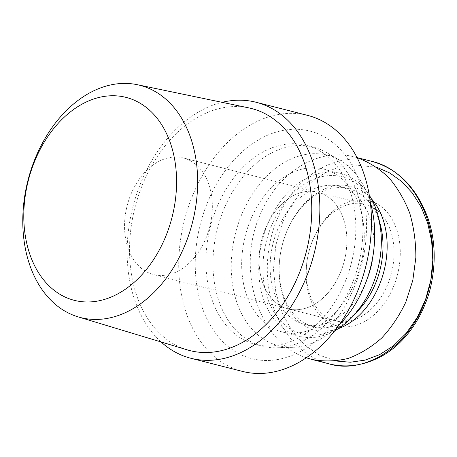 <?xml version="1.0" encoding="UTF-8"?>
<svg xmlns="http://www.w3.org/2000/svg" width="457" height="457" viewBox="0 0 457 457"><rect width="100%" height="100%" fill="white"/><g stroke="black" fill="none" stroke-linecap="round" stroke-linejoin="round"><path stroke-width="0.34" stroke-dasharray="2.29 1.71" d="M307.681 115.398A132.096 93.571 -75.7 0 0 192.865 194.928A132.096 93.571 -75.7 0 0 242.496 371.415M353.975 287.973A117.415 83.174 104.3 0 1 205.667 316.255A117.415 83.174 104.3 0 1 283.02 130.416A117.415 83.174 104.3 0 1 353.975 287.973M161.053 341.95A132.096 93.571 104.3 0 1 141.27 181.789A132.096 93.571 104.3 0 1 222.068 102.328M248.762 107.881A124.904 88.475 -75.7 0 0 134.906 207.712A124.904 88.475 -75.7 0 0 187.159 349.839M191.334 161.264A60.175 42.627 -75.7 0 0 183.291 157.939A60.175 42.627 -75.7 0 0 127.137 205.736A60.175 42.627 -75.7 0 0 153.598 274.571A60.175 42.627 -75.7 0 0 208.032 232.642A60.175 42.627 -75.7 0 0 191.334 161.264M325.864 195.516A60.175 42.627 -75.7 0 0 317.821 192.191A60.175 42.627 -75.7 0 0 261.661 239.988A60.175 42.627 -75.7 0 0 288.127 308.823A60.175 42.627 -75.7 0 0 342.561 266.894A60.175 42.627 -75.7 0 0 325.864 195.516M370.33 202.571A98.335 69.658 -75.7 0 0 340.294 160.596A98.335 69.658 -75.7 0 0 235.469 233.316A98.335 69.658 -75.7 0 0 292.754 347.314A98.335 69.658 -75.7 0 0 339.203 324.813M351.867 284.38A102.739 72.777 -75.7 0 0 326.904 152.741A102.739 72.777 -75.7 0 0 313.262 147.108A102.739 72.777 -75.7 0 0 217.383 228.711A102.739 72.777 -75.7 0 0 262.564 346.235A102.739 72.777 -75.7 0 0 277.239 347.811A102.739 72.777 -75.7 0 0 351.867 284.38M344.835 282.586A102.739 72.777 -75.7 0 0 306.236 145.32A102.739 72.777 -75.7 0 0 210.357 226.923A102.739 72.777 -75.7 0 0 255.537 344.447A102.739 72.777 -75.7 0 0 344.835 282.586M371.381 198.789A74.12 52.504 -75.7 0 0 286.956 230.974A74.12 52.504 -75.7 0 0 287.27 306.636A74.12 52.504 -75.7 0 0 338.323 328.64M356.62 312.131A71.183 50.424 104.3 0 1 313.519 326.646A71.183 50.424 104.3 0 1 286.773 231.539A71.183 50.424 104.3 0 1 348.645 188.678A71.183 50.424 104.3 0 1 379.561 222.039M357.083 157.665L354.381 156.917C318.329 147.068 277.205 172.409 260.004 215.081C235.601 270.241 259.228 343.058 306.31 357.774M277.742 229.237A71.183 50.424 -75.7 0 0 304.482 324.344A71.183 50.424 -75.7 0 0 370.913 267.802A71.183 50.424 -75.7 0 0 339.614 186.376A71.183 50.424 -75.7 0 0 277.742 229.237M271.572 225.604A81.089 57.445 -75.7 0 0 320.574 334.415A81.089 57.445 -75.7 0 0 373.997 206.073A81.089 57.445 -75.7 0 0 271.572 225.604M334.764 330.759A84.025 59.524 104.3 0 1 299.306 336.278A84.025 59.524 104.3 0 1 267.739 224.01A84.025 59.524 104.3 0 1 340.773 173.42A84.025 59.524 104.3 0 1 369.273 195.225M250.67 219.668A84.025 59.524 -75.7 0 0 282.243 331.936A84.025 59.524 -75.7 0 0 360.653 265.191A84.025 59.524 -75.7 0 0 323.705 169.079A84.025 59.524 -75.7 0 0 250.67 219.668M312.702 240.433A60.175 42.627 -75.7 0 0 335.312 320.837A60.175 42.627 -75.7 0 0 391.466 273.035A60.175 42.627 -75.7 0 0 365.006 204.205A60.175 42.627 -75.7 0 0 312.702 240.433M312.971 239.588A64.58 45.746 104.3 0 1 394.54 224.033A64.58 45.746 104.3 0 1 351.999 326.241A64.58 45.746 104.3 0 1 312.971 239.588M265.517 228.42A60.175 42.627 104.3 0 1 317.821 192.191A60.175 42.627 104.3 0 1 344.281 261.021A60.175 42.627 104.3 0 1 288.127 308.823A60.175 42.627 104.3 0 1 265.517 228.42M376.819 167.279L351.267 164.657L338.066 167.359L324.973 172.86L312.428 181.195L300.895 192.374L290.858 206.09L282.814 221.805L275.794 245.255L273.486 269.419L275.851 292.497L282.283 313.325L292.114 331.011L304.739 345.115L319.569 355.232L336.026 360.996M327.526 363.435C304.082 356.591 286.665 339.551 275.263 312.314C264.597 286.202 264.14 250.128 277.062 219.423C295.993 173.157 338.511 152.061 370.753 161.081M365.006 204.205L183.291 157.939M335.312 320.837L153.598 274.571M340.294 160.596L326.904 152.741M292.754 347.314L277.239 347.811M313.262 147.108L306.236 145.32M262.564 346.235L255.537 344.447M348.645 188.678L339.614 186.376M313.519 326.646L304.482 324.344M340.773 173.42L323.705 169.079M299.306 336.278L282.243 331.936M354.352 156.911L357.048 157.596"/><path stroke-width="0.69" d="M190.9 358.277L242.496 371.415A132.096 93.571 -75.7 0 0 357.311 291.886A132.096 93.571 -75.7 0 0 307.681 115.398L256.086 102.259A132.096 93.571 104.3 0 1 305.716 278.747A132.096 93.571 104.3 0 1 190.9 358.277A132.096 93.571 104.3 0 1 161.053 341.95M78.073 316.861L187.159 349.839A124.904 88.475 -75.7 0 0 298.398 275.382A124.904 88.475 -75.7 0 0 248.762 107.881L137.191 84.676A119.86 84.905 -75.7 0 0 27.934 180.475A119.86 84.905 -75.7 0 0 78.073 316.861A119.86 84.905 -75.7 0 0 184.817 245.415A119.86 84.905 -75.7 0 0 137.191 84.676M222.068 102.328A132.096 93.571 104.3 0 1 256.086 102.259M165.365 237.303A104.722 74.183 104.3 0 1 33.093 262.524A104.722 74.183 104.3 0 1 102.082 96.781A104.722 74.183 104.3 0 1 165.365 237.303M339.203 324.813A98.335 69.658 -75.7 0 0 364.183 286.596A98.335 69.658 -75.7 0 0 370.33 202.571M338.323 328.64A74.12 52.504 -75.7 0 0 383.971 271.127A74.12 52.504 -75.7 0 0 371.381 198.789M379.561 222.039A71.183 50.424 104.3 0 1 356.62 312.131M306.31 357.774L311.805 359.431C323.876 361.721 336.032 361.373 348.268 358.391C360.282 353.924 371.455 347.097 381.795 337.917C391.409 327.56 399.435 315.581 405.873 301.986L412.814 280.318L415.847 257.559C415.91 242.193 413.882 227.426 409.769 213.253C404.525 199.743 397.544 187.878 388.833 177.653C379.293 168.622 368.708 161.961 357.083 157.665M369.273 195.225A84.025 59.524 104.3 0 1 334.764 330.759M336.026 360.996L350.325 362.224L364.983 360.15L379.624 354.649L393.643 345.641L406.376 333.084L417.218 317.449L425.564 299.524L430.831 280.13L432.808 260.25L431.654 240.982L427.661 223.079L421.16 207.038L412.482 193.168L401.983 181.766L389.981 173.077L376.819 167.279M370.753 161.081L371.421 161.252C413.128 170.432 445.089 227.375 428.626 289.984C414.162 345.446 364.909 375.134 328.891 363.801M357.048 157.596L371.421 161.252C397.464 168.347 416.241 187.147 427.752 217.658C435.624 240.285 436.275 264.694 429.706 290.892C423.331 312.725 412.745 330.56 397.95 344.395C392.529 349.342 386.828 353.421 380.847 356.637C363.304 365.76 345.966 368.142 328.834 363.783L327.526 363.435M311.828 359.436L328.897 363.783"/></g></svg>
